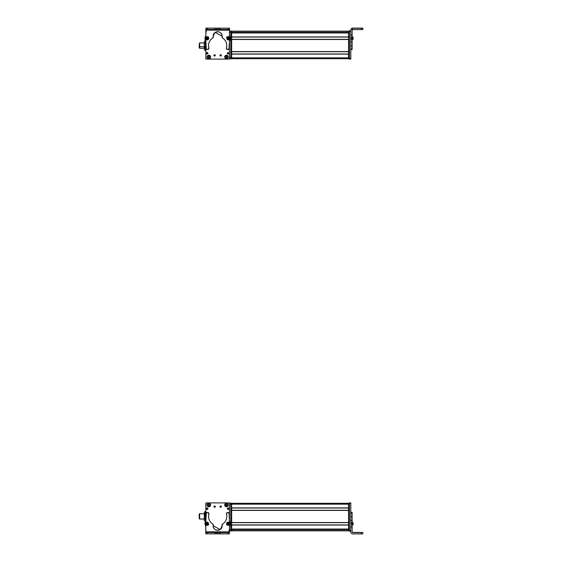 <?xml version="1.0" encoding="UTF-8"?>
<svg xmlns="http://www.w3.org/2000/svg" width="562" height="562" viewBox="0 0 562 562"><rect width="100%" height="100%" fill="white"/><g stroke="black" fill="none" stroke-linecap="round" stroke-linejoin="round"><path stroke-width="0.84" d="M205.868 51.592L205.868 46.351L205.868 51.592M205.868 54.114L205.868 57.837A0.892 0.892 0 0 0 205.868 57.851L205.868 54.114M204.315 48.276L199.643 48.276L199.643 46.751L204.315 46.751L199.643 46.751L199.643 42.944L204.315 42.944L204.315 47.721M199.643 44.468L199.643 46.751M199.201 46.618L199.201 44.602L199.201 46.618L199.643 46.618L199.201 46.618L199.201 47.967L199.643 47.967M205.65 47.875L205.65 43.344L205.65 47.875M205.65 49.14L205.65 42.213M205.292 40.991L205.65 42.08L205.292 40.991L204.673 40.991L205.292 40.991L205.65 42.08L205.65 45.48L205.292 43.169L205.65 42.08L205.292 43.169L204.673 43.169L204.315 42.08L204.673 40.991L204.315 42.944L204.315 42.08L204.673 43.169L205.292 43.169L205.65 45.48L205.65 49.006L205.292 47.791L205.65 45.48L205.292 47.791L204.673 47.791L204.315 42.08L204.673 47.791L205.292 47.791L205.65 49.006L205.292 50.229L205.65 49.006L205.292 50.229L204.673 50.229L204.315 49.006L204.673 47.791L204.315 49.006L204.315 45.48L204.315 49.006L204.673 50.229L205.292 50.229M204.673 40.991L204.315 42.08M204.673 50.229L204.315 49.14M204.315 47.875L204.315 43.344M205.868 40.717L205.516 41.377L205.516 40.717L204.708 40.991M204.182 42.944L204.638 41.047M205.516 49.842L205.516 50.503L205.516 49.842M204.638 50.173L204.182 48.276M229.542 28.241L229.528 31.072L229.542 28.241M205.959 28.1L212.773 28.142L205.959 28.1M205.868 31.346A0.443 0.443 0 0 1 205.875 31.261A0.443 0.443 0 0 0 205.868 31.346L205.868 33.123L206.31 30.896L205.875 32.47L205.875 31.353A0.443 0.443 0 0 1 205.875 31.31L205.875 31.303A0.443 0.443 0 0 0 205.875 31.353L205.875 32.47L205.875 31.353M229.486 58.589L229.043 59.031M229.338 58.919A0.443 0.443 0 0 0 229.429 58.806A0.443 0.443 0 0 1 228.987 59.094L206.317 59.094L205.875 58.645L205.875 46.372L205.875 58.645A0.443 0.443 0 0 0 206.317 59.094L228.987 59.094L206.317 59.094A0.443 0.443 0 0 1 206.275 59.087M205.868 31.514L205.868 32.982L205.868 31.514A0.443 0.443 0 0 1 205.875 31.486A0.443 0.443 0 0 0 205.868 31.514L205.868 33.053L206.317 31.072L205.868 33.053L205.868 31.514A0.443 0.443 0 0 1 205.875 31.486A0.443 0.443 0 0 0 205.868 31.514L206.317 31.072M205.868 50.503L205.868 58.371A0.443 0.443 0 0 0 205.875 58.399A0.443 0.443 0 0 1 205.868 58.371L205.868 50.503L204.708 50.229M206.317 58.813L205.868 58.371L205.868 46.351L205.868 58.371L206.317 58.813L205.868 58.371L205.868 46.351L205.868 58.371A0.443 0.443 0 0 0 205.875 58.399M231.656 54.121L231.656 57.837L348.573 57.837L231.656 57.837L231.656 54.121L348.573 54.121L348.573 57.837L348.573 54.121L231.656 54.121M231.656 39.48L231.656 51.592L348.573 51.592L231.656 51.592L231.656 39.48L348.573 39.48L348.573 51.592L348.573 39.48L231.656 39.48M231.656 32.961L231.656 36.944L348.573 36.944L231.656 36.944L231.656 32.961L348.573 32.961L348.573 36.944L348.573 32.961L231.656 32.961M231.656 58.722L348.573 58.722L231.656 58.722M231.656 53.987L348.573 53.987L231.656 53.987M231.656 51.725L348.573 51.725L231.656 51.725M231.656 39.347L348.573 39.347L231.656 39.347M231.656 37.078L348.573 37.078L231.656 37.078M231.656 32.835L348.573 32.835L231.656 32.828M342.792 32.526L231.656 32.526L342.792 32.526M231.656 32.427L348.573 32.427L231.656 32.427M231.656 31.332L348.573 31.332L231.656 31.332M231.656 31.296L348.573 31.296L231.656 31.296M231.656 31.163L348.573 31.163L231.656 31.163M352.128 28.241L361.464 28.241L361.464 29.575L352.796 29.575L352.128 30.243L352.796 29.575L362.799 29.568L361.464 29.575L361.464 28.241L352.128 28.241L350.793 29.575L350.793 41.82L350.793 29.435L352.128 28.241L352.128 35.041L352.128 28.1L350.793 29.435L350.793 30.847L350.793 29.435L352.128 28.241M352.128 37.289L352.128 35.041L350.793 35.041L352.128 35.041L352.128 37.289L350.793 37.289L352.128 37.289L352.128 38.42L352.128 37.289M352.128 39.537L352.128 38.42L350.793 38.42L352.128 38.42L352.128 39.537L350.793 39.537L352.128 39.537L352.128 41.82L352.128 39.537M352.128 45.782L352.128 41.82L350.793 41.82L352.128 41.82L352.128 45.782L350.793 45.782L352.128 45.782M352.128 49.006L352.128 45.866L350.793 45.866L352.128 45.866L352.128 49.006L350.793 49.006L352.128 49.006L352.128 49.646L352.128 49.006M361.464 28.1L352.128 28.1L362.799 28.107L353.793 28.17L362.799 28.184L361.464 28.241L362.799 28.233L362.799 29.568L362.799 28.107L361.464 28.1M352.128 49.611L350.793 49.611M362.799 29.484L362.799 28.156L362.799 29.519L362.799 28.184L353.793 28.17L362.799 28.156L362.799 29.484M362.799 28.156L362.799 29.519M352.128 37.162L352.128 36.621M352.128 39.993L353.105 38.933M353.105 39.164L353.105 37.359L352.128 36.523L352.128 38.083M353.105 38.195L353.105 37.816M352.128 37.97L352.128 37.352M353.105 39.073L352.128 39.902L352.128 38.349M352.128 36.6L352.128 37.408L352.128 36.6M353.105 39.038L353.105 37.394M353.105 37.626L353.105 38.406L353.105 37.626M350.793 31.289L349.459 31.289L349.459 30.847L350.793 30.847L349.459 30.847L349.459 31.289L350.793 31.289M349.459 58.589L349.459 31.289L349.459 58.589L350.793 58.589L349.459 58.589L349.459 59.031L349.459 58.589M350.793 41.82L350.793 59.031L349.459 59.031L350.793 59.08L349.459 59.08L350.793 59.08L350.793 41.82M348.573 31.072L348.573 58.813L348.573 31.072L349.459 31.072L348.573 31.072M349.459 31.514L348.573 31.514L349.459 31.514M349.459 58.371L348.573 58.371L349.459 58.371M349.459 58.813L348.573 58.813L349.459 58.813M342.792 32.751L348.573 32.751L342.792 32.828L342.792 32.456M231.656 31.514L231.656 31.072L230.764 31.072L231.656 31.072L231.656 31.514L230.764 31.514L231.656 31.514L231.656 58.371L231.656 31.514M231.656 58.813L231.656 58.371L230.764 58.371L231.656 58.371L231.656 58.813L230.764 58.813L231.656 58.813M229.429 57.479L230.764 57.479L230.764 58.813L229.429 58.813L230.764 58.813L230.764 57.479L229.429 57.479M230.764 32.406L230.764 57.479L230.764 32.406L229.458 32.406L230.764 32.406L230.764 31.072L230.764 32.406M229.465 31.072L230.764 31.072L229.465 31.072M214.073 54.985A0.667 0.667 0 0 0 213.932 55.385A0.667 0.667 0 0 1 214.6 54.718A0.667 0.667 0 0 1 215.267 55.385A0.667 0.667 0 0 0 215.084 54.928M229.429 58.645L229.429 45.979L229.429 58.645L228.987 59.094A0.443 0.443 0 0 0 229.429 58.645L229.429 45.979L229.429 58.645A0.443 0.443 0 0 1 229.373 58.87M215.169 55.736A0.667 0.667 0 0 0 215.267 55.385A0.667 0.667 0 0 1 214.6 56.052A0.667 0.667 0 0 1 213.932 55.385L215.267 55.385L213.932 55.385L214.726 54.732M220.859 54.746L221.344 55.385A0.667 0.667 0 0 1 220.676 56.052A0.667 0.667 0 0 1 220.009 55.385L221.344 55.385L220.009 55.385L220.803 54.732M208.839 58.778C211.136 57.591 211.136 56.411 208.839 55.224C206.549 56.411 206.549 57.591 208.839 58.778L208.839 58.778A1.777 1.777 0 0 1 207.062 57.001A1.777 1.777 0 0 1 208.839 55.224A1.777 1.777 0 0 1 210.617 57.001A1.777 1.777 0 0 1 208.839 58.778M228.249 57.001C227.062 54.711 225.882 54.711 224.695 57.001C225.882 59.298 227.062 59.298 228.249 57.001L228.249 57.001A1.777 1.777 0 0 1 226.472 58.778A1.777 1.777 0 0 1 224.695 57.001A1.777 1.777 0 0 1 226.472 55.224A1.777 1.777 0 0 1 228.249 57.001M207.778 53.734A0.731 0.731 0 0 0 207.912 53.313L206.451 53.313L207.912 53.313L207.111 54.043A0.731 0.731 0 0 1 207.048 54.029L206.451 53.313A0.731 0.731 0 0 1 207.181 52.575A0.731 0.731 0 0 1 207.912 53.313A0.731 0.731 0 0 0 207.877 53.081M227.512 52.912A0.731 0.731 0 0 0 228.123 54.043A0.731 0.731 0 0 0 228.853 53.313L227.392 53.313A0.731 0.731 0 0 1 228.123 52.575A0.731 0.731 0 0 1 228.853 53.313A0.731 0.731 0 0 0 228.825 53.088M214.417 56.024A0.667 0.667 0 0 0 215.134 55.786M214.782 54.746L215.267 55.385L213.932 55.385M206.261 59.087A0.443 0.443 0 0 1 205.875 58.645M206.317 59.094L228.987 59.094M220.494 56.024A0.667 0.667 0 0 0 221.21 55.786M221.245 55.736A0.667 0.667 0 0 0 221.161 54.928M220.149 54.985A0.667 0.667 0 0 0 220.009 55.385A0.667 0.667 0 0 1 220.676 54.718A0.667 0.667 0 0 1 221.344 55.385M206.851 52.652A0.731 0.731 0 0 0 206.704 53.868M207.912 53.313A0.731 0.731 0 0 1 207.181 54.043A0.731 0.731 0 0 1 206.451 53.313M228.853 53.313A0.731 0.731 0 0 1 228.123 54.043A0.731 0.731 0 0 1 227.392 53.313M229.465 39.354A0.892 0.892 0 0 1 228.291 39.923A0.892 0.892 0 0 0 228.65 39.986M204.947 38.293A2.227 2.227 0 0 0 205.249 39.417A2.227 2.227 0 0 1 205.249 37.169A4.447 4.447 0 0 0 205.868 34.928L205.875 29.456L205.868 34.928A4.447 4.447 0 0 1 205.249 37.169A2.227 2.227 0 0 0 204.947 38.293L205.861 41.707L206.303 48.894A0.892 0.892 0 0 0 207.385 49.512L208.909 48.423A0.892 0.892 0 0 0 208.874 48.177A9.125 9.125 0 0 1 212.865 37.865L213.279 36.944A4.447 4.447 0 0 1 213.209 36.151L214.853 32.708A4.447 4.447 0 0 1 215.134 32.491L222.109 36.172L222.44 37.886C225.222 39.726 226.662 42.319 226.76 45.663A9.125 9.125 0 0 1 226.388 48.213L227.006 49.323L227.87 49.554A0.892 0.892 0 0 0 228.952 48.943A12.519 12.519 0 0 0 229.444 45.515L229.444 41.721A4.306 4.306 0 0 1 230.048 39.473A2.227 2.227 0 0 0 230.055 37.225L230.357 38.349L229.444 41.665L228.952 48.943L227.87 49.554L226.353 48.458L226.76 45.663C226.662 42.319 225.222 39.726 222.44 37.886L222.109 36.172C222.39 30.432 212.942 30.411 213.209 36.151L212.865 37.865C210.076 39.698 208.621 42.283 208.516 45.62L208.909 48.423L207.385 49.512L206.303 48.894L205.861 41.707L204.947 38.293L205.868 34.928L205.882 28.128L205.903 30.123L229.465 30.179L229.458 35.062L230.055 37.225A4.37 4.37 0 0 1 229.458 35.062L229.465 29.512L228.13 29.505L229.465 29.512L229.465 28.177L229.465 30.179L205.903 30.123L205.903 29.456L220.459 29.491L205.903 29.456L205.903 30.123L205.903 28.128L205.903 29.456L219.131 29.491L229.465 29.512L229.465 28.177L205.882 28.128L205.868 34.928L205.242 37.19M227.343 36.783L226.746 37.373A0.892 0.892 0 0 1 227.343 36.783A0.892 0.892 0 0 0 226.746 37.373M227.849 39.551L229.507 39.094M205.833 39.291L206.823 39.923A0.892 0.892 0 0 1 205.833 39.291A0.892 0.892 0 0 0 206.254 39.825M208.537 37.275L207.8 36.706A0.892 0.892 0 0 1 208.537 37.275M213.209 36.179A4.447 4.447 0 0 1 217.663 31.711A4.447 4.447 0 0 1 222.032 36.966A0.892 0.892 0 0 0 222.018 37.127L222.44 37.886A0.892 0.892 0 0 1 222.018 37.127A0.892 0.892 0 0 0 222.44 37.886A9.125 9.125 0 0 1 226.76 45.663A9.125 9.125 0 0 0 222.44 37.886M230.069 37.254A2.227 2.227 0 0 1 230.357 38.286M205.875 29.456L205.882 28.128M205.854 41.419A4.601 4.601 0 0 0 205.249 39.417A4.601 4.601 0 0 1 205.861 41.707L205.854 45.663L205.861 41.707M205.854 45.663A11.121 11.121 0 0 0 206.303 48.894A11.121 11.121 0 0 1 205.854 45.754M207.385 49.512A0.892 0.892 0 0 1 206.957 49.519M206.886 49.498A0.892 0.892 0 0 1 206.303 48.894M208.242 49.28A0.892 0.892 0 0 0 208.909 48.423M213.293 37.106A0.892 0.892 0 0 1 212.865 37.865A0.892 0.892 0 0 0 213.279 36.944A0.892 0.892 0 0 1 213.293 37.106M222.018 37.099A0.892 0.892 0 0 1 222.032 36.966A4.447 4.447 0 0 0 218.85 31.872M226.353 48.458A0.892 0.892 0 0 1 226.388 48.213A0.892 0.892 0 0 0 227.006 49.323A0.892 0.892 0 0 1 226.353 48.458M227.87 49.554L227.006 49.323L227.87 49.554A0.892 0.892 0 0 0 228.298 49.561M229.444 45.36A12.519 12.519 0 0 1 229.085 48.458M230.048 39.473A4.306 4.306 0 0 0 229.444 41.721M230.357 38.413A2.227 2.227 0 0 1 230.083 39.41M207.238 28.128L205.903 28.128L207.238 28.128L207.238 29.463L205.903 29.456L205.903 28.128L214.909 28.142L214.902 29.477L207.238 29.463L207.238 28.128M229.465 28.177L229.465 29.512L228.13 29.505L228.13 28.177L229.465 28.177M229.465 29.512L228.13 29.505L229.465 29.512M216.244 28.149L216.237 29.484L214.902 29.477L214.909 28.142L216.244 28.149L216.237 29.484L216.244 28.149L217.684 28.149L217.684 29.484L216.237 29.484L216.244 28.149M217.684 29.484L217.684 28.149L219.131 28.156L219.131 29.491L217.684 29.484M219.131 29.491L219.131 28.156L219.131 29.491L219.131 28.156L220.466 28.156L220.459 29.491L219.131 29.491M220.466 28.156L228.13 28.177L228.13 29.505L220.459 29.491L220.466 28.156M205.671 39.031L207.624 39.902L208.65 39.108L208.685 37.514L206.732 36.642L205.706 37.443L205.671 39.031L205.706 37.443L206.732 36.642L208.685 37.514L208.65 39.108L207.624 39.902L205.671 39.031M206.949 37.443C206.015 38.3 206.17 38.848 207.406 39.101C208.34 38.251 208.186 37.696 206.949 37.443C208.172 37.703 208.326 38.251 207.406 39.101C206.184 38.848 206.029 38.293 206.949 37.443M207.792 38.104L206.718 37.823L206.556 38.448L207.013 38.897L207.792 38.104L207.631 38.722L207.792 38.104L206.718 37.823L207.013 38.897L207.631 38.722L206.556 38.448L206.718 37.823L207.792 38.104L207.013 38.897L206.718 37.823L207.792 38.104M229.795 38.799L229.064 36.783L227.779 36.6L226.605 37.675L227.336 39.691L228.622 39.874L229.795 38.799L228.622 39.874L227.336 39.691L226.605 37.675L227.779 36.6L229.064 36.783L229.795 38.799M227.765 38.975C229.022 39.059 229.317 38.56 228.636 37.499C227.378 37.415 227.083 37.914 227.765 38.975C227.097 37.921 227.392 37.422 228.636 37.499C229.303 38.553 229.008 39.052 227.765 38.975M227.645 37.907L227.638 38.553L228.755 38.567L228.762 37.921L227.645 37.907L228.207 37.598L227.645 37.907L228.193 38.876L228.762 37.921L228.207 37.598L228.755 38.567L228.193 38.876L227.645 37.907L228.762 37.921L228.193 38.876L227.645 37.907M214.993 55.589A0.443 0.443 0 0 0 215.049 55.385A0.443 0.443 0 0 1 214.6 55.828A0.443 0.443 0 0 1 214.157 55.385L215.049 55.385L214.157 55.385A0.443 0.443 0 0 1 214.6 54.943A0.443 0.443 0 0 1 215.049 55.385A0.443 0.443 0 0 0 214.958 55.118L214.909 55.062M220.929 55.75A0.443 0.443 0 0 0 221.126 55.385A0.443 0.443 0 0 1 220.676 55.828A0.443 0.443 0 0 1 220.234 55.385L221.126 55.385L220.241 55.308M215.049 55.385L214.157 55.385L215.042 55.462M220.234 55.385A0.443 0.443 0 0 1 220.676 54.943A0.443 0.443 0 0 1 221.126 55.385L221.119 55.462M226.184 55.835A1.201 1.201 0 0 0 225.931 55.933L226.451 55.8A1.201 1.201 0 0 0 226.184 55.835M225.819 55.483L225.84 55.568C224.547 56.952 224.8 57.949 226.584 58.56L226.605 58.652C224.702 58.005 224.442 56.945 225.819 55.483L225.819 55.483C224.442 56.945 224.702 58.005 226.605 58.652L226.493 58.202A1.201 1.201 0 0 0 227.013 58.076L227.118 58.497L226.493 58.202L226.605 58.652L225.931 55.933M226.451 55.8L227.013 58.076M227.104 58.434L227.125 58.518C228.502 57.057 228.242 56.003 226.338 55.357L226.36 55.441C228.172 56.045 228.425 57.043 227.104 58.434C228.397 57.05 228.144 56.052 226.36 55.441L226.338 55.357C228.242 56.003 228.502 57.057 227.125 58.518L227.104 58.434M226.584 58.56C224.772 57.956 224.519 56.959 225.84 55.568L226.584 58.56M208.495 55.856A1.201 1.201 0 0 0 208.249 55.961L208.123 55.54L208.755 55.807A1.201 1.201 0 0 0 208.495 55.856M209.05 58.617L208.923 58.202A1.201 1.201 0 0 0 209.436 58.048L209.563 58.462L208.923 58.202L208.249 55.961L209.057 58.638L208.116 55.519C206.809 57.05 207.125 58.09 209.057 58.638L209.05 58.617C207.125 58.09 206.809 57.05 208.116 55.519L208.137 55.603C206.921 57.05 207.216 58.026 209.029 58.553L209.057 58.638M208.755 55.807L209.436 58.048M209.542 58.399L209.57 58.483C210.876 56.952 210.56 55.912 208.621 55.364L208.65 55.448C210.497 55.968 210.792 56.945 209.542 58.399C210.764 56.959 210.462 55.975 208.65 55.448L208.621 55.364C210.56 55.912 210.876 56.952 209.57 58.483L209.542 58.399M209.029 58.553C207.188 58.041 206.893 57.057 208.137 55.603L209.029 58.553M229.429 515.649L229.429 503.187L231.656 503.187L231.656 503.629L231.656 503.187L229.429 503.187L229.429 504.521L230.764 504.521L229.429 504.521L229.429 515.649L229.429 503.629A0.443 0.443 0 0 0 229.429 503.601A0.443 0.443 0 0 1 229.429 503.629L229.429 515.649L229.429 503.629L228.987 503.187L229.429 503.629L229.429 515.649M229.429 507.886L229.429 504.163A0.892 0.892 0 0 0 229.429 504.149L229.429 507.886M199.643 513.766L199.643 519.056L204.315 519.014L199.643 519.014L199.643 513.724L204.315 513.724L204.315 516.394L204.673 514.082L205.292 514.082L205.65 512.923L205.868 513.724M199.201 518.705L199.643 518.705L199.201 518.705L199.201 514.033L199.201 518.705M205.65 519.857L205.65 512.923L205.292 514.082L205.65 519.857L205.292 518.698L205.65 512.923L205.292 511.771L204.673 511.771L205.292 511.771L205.65 512.923L205.292 518.698L205.65 520.391L205.292 521.009L205.65 519.857L205.292 521.009L204.673 521.009L204.315 519.857L204.673 511.771L204.315 516.394L204.673 518.698L205.292 518.698L204.673 518.698L204.315 520.391L204.315 519.857L204.673 521.009L205.292 521.009L205.65 519.857L205.292 518.698L205.65 519.857M205.292 511.771L205.65 512.389L205.292 514.082L204.673 514.082L204.315 512.923L204.673 511.771M204.673 518.698L204.315 519.857L204.673 518.698M204.315 520.391L204.673 521.009L204.315 519.056L199.643 519.056M204.315 512.923L204.315 519.857M204.315 516.394C204.315 512.951 204.315 512.951 204.315 516.394M205.755 533.76L205.797 526.959L205.2 524.711L205.797 526.959L205.755 533.76M204.905 523.58L205.2 524.711L204.905 523.58L205.847 520.18L205.214 522.463A2.227 2.227 0 0 0 205.2 524.711A4.447 4.447 0 0 1 205.797 526.959A4.447 4.447 0 0 0 205.2 524.711A2.227 2.227 0 0 1 205.214 522.463A4.601 4.601 0 0 0 205.847 520.18L205.847 520.18A4.601 4.601 0 0 1 205.214 522.463M229.345 533.9L222.531 533.858L229.345 533.9M205.84 513.724L205.818 503.412L205.84 513.724L205.818 503.412L206.261 502.969M229.437 530.654L228.994 531.104L229.429 529.53L229.429 530.647A0.443 0.443 0 0 1 229.429 530.739A0.443 0.443 0 0 0 229.429 530.718L229.429 530.697A0.443 0.443 0 0 0 229.429 530.647L229.429 529.53L229.429 530.647M205.854 520.496L205.847 519.056M205.966 503.081A0.443 0.443 0 0 0 205.818 503.412A0.443 0.443 0 0 1 206.317 502.906L228.987 502.906L229.429 503.355A0.443 0.443 0 0 0 228.987 502.906L206.317 502.906L228.987 502.906A0.443 0.443 0 0 1 229.029 502.913M229.429 530.486L229.429 529.018L229.429 530.486A0.443 0.443 0 0 1 229.429 530.514A0.443 0.443 0 0 0 229.429 530.486L229.429 529.018L228.987 530.928L229.429 530.486A0.443 0.443 0 0 1 229.429 530.514A0.443 0.443 0 0 0 229.429 530.486L228.987 530.928M231.656 525.056L231.656 529.039L348.573 529.039L231.656 529.039L231.656 525.056L348.573 525.056L348.573 529.039L348.573 525.056L231.656 525.056M231.656 510.408L231.656 522.519L348.573 522.519L231.656 522.519L231.656 510.408L348.573 510.408L348.573 522.519L348.573 510.408L231.656 510.408M231.656 504.163L231.656 507.879L348.573 507.879L231.656 507.879L231.656 504.163L348.573 504.163L348.573 507.879L348.573 504.163L231.656 504.163M231.656 530.837L348.573 530.837L231.656 530.837M231.656 530.704L348.573 530.704L231.656 530.704M231.656 530.668L348.573 530.668L231.656 530.668M231.656 529.573L348.573 529.573L231.656 529.573M231.656 529.474L342.792 529.474L231.656 529.474M348.573 529.165L231.656 529.165L348.573 529.172M231.656 524.922L348.573 524.922L231.656 524.922M231.656 522.653L348.573 522.653L231.656 522.653M231.656 510.275L348.573 510.275L231.656 510.275M231.656 508.013L348.573 508.013L231.656 508.013M231.656 503.278L348.573 503.278L231.656 503.278M352.128 512.389L350.793 512.389L352.128 512.354L352.128 513.127L350.793 513.127L350.793 523.735L352.128 523.735L352.128 531.898L352.128 512.994M350.793 523.735L350.793 513.127L352.128 513.127L352.128 516.562L350.793 516.562L352.128 516.562L350.793 516.717L352.128 516.717L352.128 520.356L350.793 520.356L352.128 520.356L350.793 520.412L352.128 520.412L352.128 522.611L350.793 522.611L352.128 522.611L352.128 523.735L350.793 523.735M350.793 530.654L350.793 532.565L350.793 530.654L349.459 530.486L350.793 530.654L350.793 531.104L349.459 531.104L349.459 530.654L349.459 531.104L350.793 531.104L350.793 524.859L352.128 524.859L350.793 524.859L350.793 530.654M352.128 527.016L350.793 527.016L352.128 527.016M352.128 531.898L352.796 532.565L361.464 532.565L361.464 533.9L352.128 533.9L350.793 532.565L352.128 533.9L362.799 533.893L361.464 533.9L361.464 532.565L362.799 532.558L362.799 533.893L362.799 532.558L352.796 532.565L352.128 531.898M352.796 532.425L352.128 531.757L352.796 532.425L361.464 532.425L352.796 532.425M350.793 512.509L352.128 512.509M361.464 532.425L353.793 532.495L361.464 532.425M355.24 532.488L361.464 532.502L355.24 532.488M352.128 523.025L352.128 524.002M352.128 525.273L352.128 523.384M352.128 525.4L353.105 524.641L353.105 522.836L353.105 524.184M353.105 523.693L353.105 522.927M353.105 523.152L353.105 523.714L353.105 523.152M349.459 531.153L350.793 531.153M350.793 502.92L349.459 502.92L350.793 502.92L350.793 503.362L349.459 503.362L349.459 502.92L349.459 503.362L350.793 503.362L350.793 516.562L350.793 502.92L349.459 502.92M349.459 503.362L349.459 530.486L349.459 503.187L348.573 503.187L348.573 530.928L348.573 503.187L349.459 503.187M349.459 503.629L348.573 503.629L349.459 503.629M349.459 530.486L348.573 530.486L349.459 530.486M349.459 530.928L348.573 530.928L349.459 530.928M231.656 530.486L231.656 503.629L230.764 503.629L231.656 503.629L231.656 530.486L230.764 530.486L231.656 530.486L231.656 530.928L231.656 530.486M231.656 530.928L230.764 530.928L231.656 530.928M230.764 503.187L230.764 529.594L229.429 529.594L229.429 528.947L229.429 530.928L230.764 530.928L230.764 503.187M229.429 529.594L230.764 529.594L230.764 530.928L229.429 530.928L229.429 529.594M221.231 507.015A0.667 0.667 0 0 0 221.365 506.615A0.667 0.667 0 0 1 220.697 507.282A0.667 0.667 0 0 1 220.037 506.615A0.667 0.667 0 0 0 220.22 507.072M205.868 503.355L205.868 516.021L205.868 503.355L206.317 502.906A0.443 0.443 0 0 0 205.868 503.355L205.868 516.021L205.868 503.355A0.443 0.443 0 0 1 205.931 503.131M220.135 506.264A0.667 0.667 0 0 0 220.037 506.615A0.667 0.667 0 0 1 220.697 505.948A0.667 0.667 0 0 1 221.365 506.615L220.037 506.615L221.365 506.615A0.667 0.667 0 0 0 221.358 506.51M214.438 507.254L213.953 506.615A0.667 0.667 0 0 1 214.621 505.948A0.667 0.667 0 0 1 215.288 506.615L213.953 506.615L215.288 506.615L214.501 507.268M226.458 503.222C224.168 504.409 224.168 505.589 226.458 506.776C228.755 505.589 228.755 504.409 226.458 503.222L226.458 503.222A1.777 1.777 0 0 1 228.242 504.999A1.777 1.777 0 0 1 226.458 506.776A1.777 1.777 0 0 1 224.681 504.999A1.777 1.777 0 0 1 226.458 503.222M207.055 504.999C208.235 507.289 209.422 507.289 210.61 504.999C209.422 502.702 208.235 502.702 207.055 504.999L207.055 504.999A1.777 1.777 0 0 1 208.832 503.222A1.777 1.777 0 0 1 210.61 504.999A1.777 1.777 0 0 1 208.832 506.776A1.777 1.777 0 0 1 207.055 504.999M227.519 508.266A0.731 0.731 0 0 0 227.385 508.687L228.853 508.687L227.385 508.687L228.186 507.957A0.731 0.731 0 0 1 228.256 507.971L228.853 508.687A0.731 0.731 0 0 1 228.123 509.425A0.731 0.731 0 0 1 227.385 508.687A0.731 0.731 0 0 1 228.123 507.957A0.731 0.731 0 0 1 228.853 508.687A0.731 0.731 0 0 0 228.593 508.132M206.444 508.687L207.912 508.687A0.731 0.731 0 0 1 207.181 509.425A0.731 0.731 0 0 1 206.444 508.687A0.731 0.731 0 0 1 207.181 507.957A0.731 0.731 0 0 1 207.912 508.687A0.731 0.731 0 0 0 207.181 507.957A0.731 0.731 0 0 0 206.444 508.687M220.88 505.976A0.667 0.667 0 0 0 220.171 506.214M220.515 507.254L220.037 506.615L221.365 506.615L220.578 507.268M229.036 502.913A0.443 0.443 0 0 1 229.429 503.355M228.987 502.906L206.317 502.906M215.155 507.015A0.667 0.667 0 0 0 215.288 506.615L215.288 506.615A0.667 0.667 0 0 1 214.621 507.282A0.667 0.667 0 0 1 213.953 506.615A0.667 0.667 0 0 0 214.143 507.072M214.803 505.976A0.667 0.667 0 0 0 214.094 506.214M214.059 506.264A0.667 0.667 0 0 0 213.953 506.615M228.446 509.348A0.731 0.731 0 0 0 228.853 508.687M207.792 509.088A0.731 0.731 0 0 0 207.912 508.687M205.84 522.646A0.892 0.892 0 0 1 207.006 522.077A0.892 0.892 0 0 0 206.654 522.014M230.357 523.707A2.227 2.227 0 0 0 230.055 522.583A2.227 2.227 0 0 1 230.048 524.831A4.447 4.447 0 0 0 229.437 527.072L229.422 532.544L229.437 527.072A4.447 4.447 0 0 1 230.048 524.831A2.227 2.227 0 0 0 230.357 523.707L229.444 520.293L229.001 513.106A0.892 0.892 0 0 0 227.919 512.488L226.395 513.577A0.892 0.892 0 0 0 226.43 513.823A9.125 9.125 0 0 1 222.44 524.135L222.025 525.056A4.447 4.447 0 0 1 222.095 525.849L220.452 529.292A4.447 4.447 0 0 1 220.163 529.509L213.195 525.828L212.865 524.114C210.076 522.274 208.643 519.681 208.544 516.337A9.125 9.125 0 0 1 208.916 513.787L208.291 512.677L207.434 512.446A0.892 0.892 0 0 0 206.345 513.057A12.519 12.519 0 0 0 205.861 516.485L205.854 520.279A4.306 4.306 0 0 1 205.249 522.527A2.227 2.227 0 0 0 205.249 524.775L204.947 523.651L205.854 520.335L206.345 513.057L207.434 512.446L208.952 513.542L208.544 516.337C208.643 519.681 210.076 522.274 212.865 524.114L213.195 525.828C212.907 531.568 222.362 531.589 222.095 525.849L222.44 524.135C225.229 522.302 226.683 519.717 226.788 516.38L226.395 513.577L227.919 512.488L229.001 513.106L229.444 520.293L230.357 523.707L229.437 527.072L229.422 533.872L229.401 531.877L205.84 531.821L205.847 526.938L205.249 524.775A4.37 4.37 0 0 1 205.847 526.938L205.84 532.488L207.174 532.495L205.84 532.488L205.84 533.823L205.84 531.821L229.401 531.877L229.401 532.544L214.839 532.509L229.401 532.544L229.401 531.877L229.394 533.872L229.401 532.544L216.173 532.509L205.84 532.488L205.84 533.823L229.422 533.872L229.437 527.072L230.062 524.81M207.954 525.217L208.551 524.627A0.892 0.892 0 0 1 207.954 525.217A0.892 0.892 0 0 0 208.551 524.627M207.448 522.449L205.797 522.906M229.472 522.709L228.481 522.077A0.892 0.892 0 0 1 229.472 522.709A0.892 0.892 0 0 0 229.043 522.175M226.767 524.725L227.498 525.294A0.892 0.892 0 0 1 226.767 524.725M222.095 525.821A4.447 4.447 0 0 1 217.635 530.289A4.447 4.447 0 0 1 213.272 525.034A0.892 0.892 0 0 0 213.286 524.873L212.865 524.114A0.892 0.892 0 0 1 213.286 524.873A0.892 0.892 0 0 0 212.865 524.114A9.125 9.125 0 0 1 208.551 516.049M205.235 524.746A2.227 2.227 0 0 1 204.947 523.714M229.422 532.544L229.422 533.872M229.451 520.581A4.601 4.601 0 0 0 230.055 522.583A4.601 4.601 0 0 1 229.444 520.293L229.444 516.337L229.444 520.293M229.444 516.337A11.121 11.121 0 0 0 229.001 513.106A11.121 11.121 0 0 1 229.444 516.246M227.919 512.488A0.892 0.892 0 0 1 228.348 512.481M228.418 512.502A0.892 0.892 0 0 1 229.001 513.106M227.055 512.72A0.892 0.892 0 0 0 226.395 513.577M222.011 524.894A0.892 0.892 0 0 1 222.44 524.135A0.892 0.892 0 0 0 222.025 525.056A0.892 0.892 0 0 1 222.011 524.894M213.286 524.901A0.892 0.892 0 0 1 213.272 525.034A4.447 4.447 0 0 0 216.454 530.128M208.558 516.829A9.125 9.125 0 0 0 212.865 524.114M208.916 513.787A0.892 0.892 0 0 0 208.952 513.542A0.892 0.892 0 0 1 208.916 513.787A9.125 9.125 0 0 0 208.839 514.061M208.952 513.542A0.892 0.892 0 0 0 208.291 512.677A0.892 0.892 0 0 1 208.952 513.542M207.434 512.446L208.291 512.677L207.434 512.446A0.892 0.892 0 0 0 207.006 512.439M205.861 516.64A12.519 12.519 0 0 1 206.219 513.542M205.249 522.527A4.306 4.306 0 0 0 205.854 520.279M204.947 523.587A2.227 2.227 0 0 1 205.214 522.59M228.067 533.872L229.394 533.872L228.067 533.872L228.067 532.537L229.401 532.544L229.394 533.872L220.395 533.858L220.395 532.523L228.067 532.537L228.067 533.872M205.84 533.823L205.84 532.488L207.174 532.495L207.167 533.823L205.84 533.823M205.84 532.488L207.174 532.495L205.84 532.488M219.061 533.851L219.061 532.516L220.395 532.523L220.395 533.858L219.061 533.851L219.061 532.516L219.061 533.851L217.613 533.851L217.62 532.516L219.061 532.516L219.061 533.851M217.62 532.516L217.613 533.851L216.173 533.844L216.173 532.509L217.62 532.516M216.173 532.509L216.173 533.844L216.173 532.509L216.173 533.844L214.839 533.844L214.839 532.509L216.173 532.509M214.839 533.844L207.167 533.823L207.174 532.495L214.839 532.509L214.839 533.844M229.633 522.969L227.673 522.098L226.655 522.892L226.612 524.486L228.572 525.358L229.591 524.557L229.633 522.969L229.591 524.557L228.572 525.358L226.612 524.486L226.655 522.892L227.673 522.098L229.633 522.969M228.355 524.557C229.282 523.7 229.134 523.152 227.898 522.899C226.964 523.749 227.118 524.304 228.355 524.557C227.132 524.297 226.978 523.749 227.898 522.899C229.12 523.152 229.268 523.707 228.355 524.557M227.505 523.896L228.579 524.177L228.741 523.552L228.284 523.103L227.505 523.896L227.666 523.278L227.961 524.346L228.579 524.177L228.284 523.103L227.666 523.278L228.741 523.552L228.579 524.177L227.505 523.896L228.284 523.103L228.579 524.177L227.505 523.896M205.509 523.201L206.24 525.217L207.518 525.4L208.692 524.325L207.961 522.309L206.683 522.126L205.509 523.201L206.683 522.126L207.961 522.309L208.692 524.325L207.518 525.4L206.24 525.217L205.509 523.201M207.54 523.025C206.282 522.941 205.987 523.44 206.661 524.501C207.926 524.585 208.214 524.086 207.54 523.025C208.207 524.079 207.912 524.578 206.661 524.501C206.001 523.447 206.296 522.948 207.54 523.025M207.652 524.093L207.659 523.447L206.549 523.433L207.097 524.402L207.659 523.447L206.549 523.433L207.097 524.402L206.549 523.433L207.659 523.447L207.097 524.402L207.104 523.763L207.652 524.093L206.542 524.079L207.104 523.763L206.542 524.079L206.549 523.433L207.659 523.447L207.104 523.763L207.659 523.447L207.652 524.093M220.304 506.411A0.443 0.443 0 0 0 220.255 506.615A0.443 0.443 0 0 1 220.697 506.172A0.443 0.443 0 0 1 221.147 506.615L220.255 506.615L221.147 506.615A0.443 0.443 0 0 1 220.697 507.057A0.443 0.443 0 0 1 220.255 506.615A0.443 0.443 0 0 0 220.346 506.882L220.395 506.938M228.987 503.187L229.429 503.629A0.443 0.443 0 0 0 229.429 503.601M214.368 506.25A0.443 0.443 0 0 0 214.178 506.615A0.443 0.443 0 0 1 214.621 506.172A0.443 0.443 0 0 1 215.07 506.615L214.178 506.615L215.063 506.692M221.147 506.615L220.255 506.615L221.14 506.692M215.07 506.615L215.07 506.615A0.443 0.443 0 0 1 214.621 507.057A0.443 0.443 0 0 1 214.178 506.615L214.185 506.538M209.12 506.165A1.201 1.201 0 0 0 209.373 506.067L208.853 506.2A1.201 1.201 0 0 0 209.12 506.165M209.486 506.517L209.464 506.432C210.75 505.048 210.504 504.051 208.713 503.44L208.692 503.348C210.602 503.995 210.862 505.055 209.486 506.517L209.486 506.517C210.862 505.055 210.602 503.995 208.692 503.348L208.804 503.798A1.201 1.201 0 0 0 208.291 503.924L208.692 503.348L209.373 506.067M208.853 506.2L208.291 503.924M208.2 503.566L208.179 503.482C206.795 504.943 207.062 505.997 208.966 506.643L208.945 506.559C207.125 505.955 206.879 504.957 208.2 503.566C206.907 504.95 207.16 505.948 208.945 506.559L208.966 506.643C207.062 505.997 206.795 504.943 208.179 503.482L208.2 503.566M208.713 503.44C210.532 504.044 210.778 505.041 209.464 506.432L208.713 503.44M226.809 506.144A1.201 1.201 0 0 0 227.055 506.039L227.181 506.46L226.542 506.193A1.201 1.201 0 0 0 226.809 506.144M226.254 503.383L226.381 503.798A1.201 1.201 0 0 0 225.868 503.952L225.741 503.538L226.381 503.798L227.055 506.039L226.247 503.362L227.188 506.481C228.495 504.95 228.179 503.91 226.247 503.362L226.254 503.383C228.179 503.91 228.495 504.95 227.188 506.481L227.16 506.397C228.383 504.95 228.088 503.974 226.268 503.447L226.247 503.362M226.542 506.193L225.868 503.952M225.762 503.601L225.734 503.517C224.428 505.048 224.744 506.088 226.676 506.636L226.655 506.552C224.807 506.032 224.512 505.055 225.762 503.601C224.54 505.041 224.835 506.025 226.655 506.552L226.676 506.636C224.744 506.088 224.428 505.048 225.734 503.517L225.762 503.601M226.268 503.447C228.116 503.959 228.411 504.943 227.16 506.397L226.268 503.447M199.201 43.253L199.643 43.253M350.793 49.646L352.128 49.646M362.799 28.233L362.799 29.568M349.459 30.847L350.793 30.847M349.459 59.08L350.793 59.08M199.201 518.747L199.643 518.747M199.201 514.033L199.643 514.033M350.793 512.354L352.128 512.354M350.793 512.481L352.128 512.481M352.128 522L353.105 522.829M352.128 525.379L353.105 524.55"/></g></svg>
